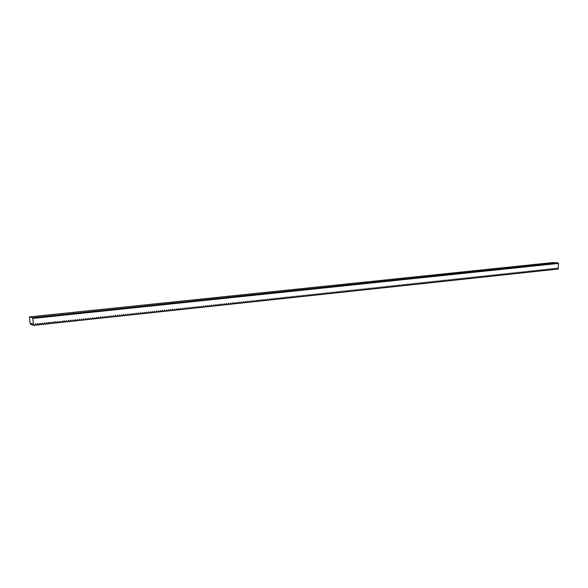 <?xml version="1.0" encoding="UTF-8"?>
<svg xmlns="http://www.w3.org/2000/svg" width="588" height="588" viewBox="0 0 588 588"><rect width="100%" height="100%" fill="white"/><g stroke="black" fill="none" stroke-linecap="round" stroke-linejoin="round"><path stroke-width="0.88" d="M558.578 263.424L32.825 318.409L33.391 324.113L30.032 323.187L29.4 316.903L552.852 262.557L558.115 262.895L558.578 263.424L558.166 269.106L557.431 268.069L556.792 269.253L555.469 269.223M556.424 269.289L556.057 268.216L555.41 269.4L554.087 269.37M555.043 269.444L554.675 268.363L554.036 269.547L552.705 269.517M553.661 269.591L553.293 268.51L552.654 269.701L551.323 269.671M552.279 269.738L551.911 268.657L551.272 269.848L549.934 269.819M550.897 269.885L550.53 268.804L549.883 269.995L548.553 269.966M549.508 270.032L549.141 268.959L548.494 270.142L547.163 270.113M548.126 270.186L547.751 269.106L547.105 270.296L545.767 270.267M546.73 270.333L546.362 269.253L545.715 270.443L544.378 270.414M545.341 270.48L544.966 269.4L544.319 270.59L542.981 270.561M543.944 270.634L543.577 269.554L542.922 270.745L541.585 270.715M542.548 270.781L542.18 269.701L541.526 270.892L540.181 270.862M541.151 270.936L540.776 269.848L540.129 271.046L538.784 271.009M539.755 271.083L539.38 270.002L538.726 271.193L537.381 271.164M538.351 271.237L537.976 270.149L537.322 271.347L535.977 271.311M536.947 271.384L536.572 270.296L535.918 271.494L534.565 271.465M535.543 271.538L535.161 270.451L534.507 271.649L533.154 271.612M534.132 271.685L533.75 270.598L533.103 271.803L531.743 271.766M532.721 271.84L532.338 270.752L531.692 271.95L530.332 271.921M531.309 271.994L530.927 270.906L530.273 272.104L528.913 272.068M529.898 272.141L529.516 271.053L528.862 272.259L527.495 272.222M528.48 272.295L528.097 271.208L527.443 272.406L526.076 272.376M527.061 272.45L526.679 271.355L526.017 272.56L524.658 272.523M525.643 272.604L525.253 271.509L524.599 272.714L523.232 272.678M524.217 272.759L523.835 271.663L523.173 272.869L521.806 272.832M522.791 272.906L522.409 271.818L521.747 273.023L520.38 272.986M521.365 273.06L520.975 271.965L520.321 273.177L518.947 273.141M519.939 273.214L519.549 272.119L518.888 273.332L517.514 273.295M518.506 273.369L518.116 272.273L517.455 273.479L516.08 273.442M517.072 273.523L516.683 272.428L516.021 273.633L514.64 273.596M515.639 273.677L515.25 272.582L514.588 273.788L513.206 273.751M514.199 273.832L513.809 272.736L513.148 273.949L511.766 273.905M512.758 273.986L512.369 272.891L511.707 274.104L510.318 274.059M511.317 274.14L510.928 273.045L510.259 274.258L508.877 274.214M509.877 274.295L509.48 273.2L508.818 274.412L507.429 274.375M508.429 274.456L508.032 273.354L507.37 274.567L505.981 274.53M506.981 274.611L506.584 273.508L505.923 274.721L504.526 274.684M505.533 274.765L505.136 273.663L504.467 274.875L503.071 274.839M504.078 274.919L503.681 273.817L503.012 275.037L501.615 274.993M502.622 275.074L502.225 273.971L501.557 275.191L500.16 275.155M501.167 275.235L500.77 274.126L500.101 275.346L498.697 275.309M499.712 275.39L499.308 274.287L498.639 275.507L497.235 275.463M498.249 275.544L497.845 274.442L497.176 275.662L495.772 275.618M496.786 275.706L496.382 274.596L495.713 275.823L494.31 275.779M495.316 275.86L494.92 274.758L494.243 275.978L492.84 275.934M493.854 276.022L493.45 274.912L492.773 276.139L491.37 276.095M492.384 276.176L491.98 275.066L491.303 276.294L489.892 276.25M490.914 276.338L490.51 275.228L489.833 276.456L488.415 276.411M489.436 276.492L489.032 275.382L488.356 276.61L486.938 276.566M487.959 276.654L487.555 275.544L486.879 276.772L485.46 276.728M486.482 276.816L486.078 275.699L485.401 276.926L483.983 276.882M485.004 276.97L484.593 275.86L483.917 277.088L482.498 277.044M483.52 277.132L483.108 276.015L482.432 277.249L481.006 277.205M482.035 277.293L481.623 276.176L480.947 277.411L479.521 277.36M480.55 277.448L480.139 276.338L479.455 277.565L478.029 277.521M479.058 277.609L478.647 276.492L477.963 277.727L476.537 277.683M477.566 277.771L477.155 276.654L476.471 277.889L475.038 277.845M476.074 277.933L475.655 276.816L474.979 278.05L473.546 277.999M474.575 278.095L474.163 276.977L473.48 278.212L472.046 278.161M473.075 278.256L472.664 277.132L471.98 278.374L470.54 278.322M471.576 278.418L471.164 277.293L470.481 278.536L469.04 278.484M470.077 278.58L469.658 277.455L468.974 278.697L467.534 278.646M468.57 278.741L468.151 277.617L467.467 278.859L466.019 278.808M467.063 278.903L466.644 277.779L465.961 279.021L464.513 278.969M465.549 279.065L465.13 277.94L464.446 279.182L462.999 279.131M464.042 279.226L463.616 278.102L462.932 279.344L461.484 279.293M462.528 279.388L462.102 278.264L461.418 279.506L459.963 279.454M461.007 279.55L460.588 278.425L459.897 279.675L458.442 279.623M459.493 279.719L459.066 278.587L458.375 279.837L456.92 279.785M457.971 279.881L457.545 278.749L456.854 279.998L455.399 279.947M456.45 280.042L456.023 278.918L455.332 280.16L453.87 280.108M454.921 280.204L454.495 279.079L453.804 280.329L452.341 280.27M453.392 280.373L452.966 279.241L452.275 280.491L450.805 280.439M451.863 280.535L451.437 279.403L450.739 280.66L449.276 280.601M450.327 280.704L449.901 279.572L449.21 280.821L447.74 280.77M448.798 280.866L448.365 279.734L447.674 280.983L446.196 280.932M447.255 281.027L446.829 279.895L446.13 281.152L444.66 281.093M445.719 281.196L445.285 280.064L444.587 281.321L443.117 281.262M444.175 281.365L443.742 280.226L443.043 281.483L441.566 281.424M442.632 281.527L442.198 280.395L441.5 281.652L440.022 281.593M441.088 281.696L440.647 280.557L439.949 281.814L438.472 281.762M439.537 281.858L439.104 280.726L438.398 281.983L436.921 281.924M437.986 282.027L437.545 280.888L436.847 282.152L435.363 282.093M436.428 282.196L435.995 281.057L435.296 282.321L433.804 282.262M434.877 282.365L434.436 281.226L433.738 282.483L432.246 282.424M433.319 282.527L432.878 281.387L432.173 282.652L430.681 282.593M431.754 282.696L431.313 281.556L430.614 282.821L429.115 282.762M430.195 282.865L429.755 281.726L429.049 282.99L427.55 282.931M428.63 283.034L428.182 281.895L427.483 283.159L425.984 283.093M427.057 283.203L426.616 282.056L425.91 283.328L424.411 283.262M425.491 283.372L425.043 282.225L424.338 283.497L422.831 283.431M423.919 283.541L423.47 282.394L422.765 283.666L421.258 283.6M422.338 283.71L421.897 282.563L421.184 283.835L419.678 283.769M420.765 283.879L420.317 282.732L419.604 284.004L418.097 283.938M419.185 284.048L418.737 282.901L418.024 284.173L416.51 284.107M417.598 284.217L417.149 283.071L416.444 284.342L414.922 284.283M416.017 284.394L415.562 283.24L414.856 284.519L413.335 284.452M414.43 284.563L413.974 283.409L413.261 284.688L411.747 284.621M412.835 284.732L412.386 283.585L411.673 284.857L410.152 284.79M411.247 284.901L410.791 283.754L410.079 285.026L408.557 284.959M409.652 285.077L409.197 283.923L408.484 285.202L406.955 285.136M408.05 285.246L407.594 284.092L406.881 285.371L405.353 285.305M406.455 285.415L405.999 284.261L405.279 285.548L403.75 285.474M404.853 285.592L404.397 284.438L403.677 285.717L402.148 285.65M403.243 285.761L402.787 284.607L402.074 285.893L400.538 285.819M401.641 285.937L401.178 284.783L400.465 286.062L398.921 285.996M400.031 286.106L399.568 284.952L398.848 286.238L397.312 286.165M398.414 286.282L397.958 285.121L397.238 286.407L395.695 286.341M396.804 286.459L396.341 285.298L395.621 286.584L394.078 286.51M395.187 286.628L394.724 285.474L394.004 286.76L392.453 286.687M393.563 286.804L393.1 285.643L392.38 286.929L390.829 286.856M391.946 286.981L391.476 285.819L390.755 287.106L389.205 287.032M390.322 287.157L389.851 285.988L389.131 287.282L387.573 287.209M388.69 287.326L388.22 286.165L387.499 287.459L385.941 287.385M387.058 287.503L386.595 286.341L385.868 287.635L384.309 287.554M385.427 287.679L384.956 286.518L384.236 287.811L382.67 287.73M383.795 287.855L383.325 286.687L382.597 287.988L381.031 287.907M382.156 288.032L381.685 286.863L380.958 288.164L379.392 288.083M380.517 288.208L380.039 287.04L379.311 288.341L377.746 288.26M378.87 288.385L378.4 287.216L377.672 288.517L376.099 288.436M377.231 288.561L376.754 287.392L376.026 288.693L374.453 288.612M375.578 288.737L375.1 287.569L374.372 288.87L372.799 288.789M373.931 288.914L373.454 287.745L372.719 289.046L371.146 288.965M372.277 289.09L371.8 287.922L371.065 289.222L369.484 289.142M370.624 289.274L370.139 288.098L369.411 289.399L367.823 289.318M368.963 289.45L368.485 288.274L367.75 289.583L366.162 289.502M367.302 289.627L366.816 288.458L366.081 289.759L364.501 289.678M365.64 289.81L365.155 288.635L364.42 289.935L362.833 289.855M363.972 289.987L363.487 288.811L362.752 290.119L361.157 290.031M362.304 290.163L361.818 288.987L361.083 290.296L359.488 290.215M360.628 290.347L360.143 289.171L359.408 290.479L357.813 290.391M358.959 290.523L358.467 289.347L357.732 290.656L356.13 290.575M357.284 290.707L356.791 289.524L356.049 290.839L354.454 290.751M355.6 290.884L355.108 289.708L354.373 291.016L352.771 290.935M353.917 291.067L353.425 289.884L352.69 291.2L351.08 291.111M352.234 291.251L351.742 290.068L350.999 291.383L349.39 291.295M350.544 291.428L350.051 290.251L349.309 291.567L347.699 291.472M348.853 291.611L348.361 290.428L347.618 291.744L346.009 291.655M347.163 291.795L346.67 290.612L345.92 291.927L344.311 291.839M345.465 291.979L344.972 290.788L344.223 292.111L342.606 292.016M343.767 292.163L343.274 290.972L342.525 292.295L340.908 292.199M342.069 292.339L341.569 291.156L340.82 292.479L339.202 292.383M340.364 292.523L339.864 291.339L339.114 292.662L337.49 292.567M338.659 292.706L338.159 291.523L337.409 292.846L335.785 292.75M336.953 292.89L336.446 291.707L335.697 293.03L334.065 292.934M335.241 293.074L334.734 291.883L333.984 293.214L332.352 293.118M333.521 293.258L333.021 292.067L332.264 293.397L330.632 293.302M331.808 293.449L331.301 292.251L330.544 293.581L328.912 293.486M330.089 293.632L329.581 292.434L328.824 293.765L327.185 293.669M328.361 293.816L327.854 292.626L327.097 293.949L325.458 293.853M326.634 294L326.127 292.809L325.37 294.14L323.731 294.037M324.907 294.191L324.4 292.993L323.643 294.323L321.996 294.221M323.179 294.375L322.665 293.177L321.908 294.507L320.262 294.412M321.445 294.559L320.93 293.361L320.173 294.698L318.52 294.595M319.703 294.75L319.196 293.552L318.431 294.882L316.778 294.779M317.968 294.933L317.454 293.735L316.689 295.073L315.036 294.97M316.226 295.125L315.712 293.919L314.947 295.257L313.286 295.154M314.477 295.308L313.963 294.11L313.198 295.448L311.537 295.338M312.728 295.499L312.213 294.294L311.449 295.632L309.788 295.529M310.978 295.683L310.464 294.485L309.7 295.823L308.031 295.713M309.229 295.874L308.707 294.669L307.943 296.014L306.274 295.904M307.473 296.065L306.951 294.86L306.179 296.198L304.51 296.095M305.709 296.249L305.187 295.044L304.422 296.389L302.746 296.279M303.945 296.44L303.423 295.235L302.658 296.58L300.983 296.47M302.181 296.631L301.659 295.426L300.887 296.771L299.211 296.661M300.417 296.822L299.887 295.61L299.116 296.962L297.44 296.852M298.645 297.014L298.116 295.801L297.344 297.153L295.661 297.036M296.866 297.205L296.345 295.992L295.573 297.344L293.882 297.227M295.095 297.396L294.566 296.183L293.794 297.535L292.104 297.418M293.316 297.587L292.78 296.374L292.008 297.726L290.318 297.609M291.53 297.778L291.001 296.565L290.222 297.918L288.532 297.8M289.744 297.969L289.215 296.756L288.436 298.109L286.738 297.991M287.958 298.16L287.422 296.947L286.65 298.3L284.945 298.182M286.165 298.351L285.628 297.138L284.857 298.498L283.151 298.373M284.371 298.55L283.835 297.33L283.056 298.689L281.351 298.564M282.571 298.741L282.034 297.521L281.255 298.88L279.55 298.763M280.777 298.932L280.233 297.712L279.454 299.079L277.749 298.954M278.969 299.13L278.433 297.91L277.646 299.27L275.941 299.145M277.161 299.321L276.625 298.101L275.838 299.461L274.126 299.336M275.353 299.512L274.809 298.292L274.03 299.659L272.31 299.535M273.545 299.711L273.001 298.491L272.215 299.851L270.495 299.726M271.729 299.909L271.186 298.682L270.399 300.049L268.679 299.924M269.914 300.101L269.363 298.88L268.576 300.248L266.856 300.115M268.091 300.299L267.54 299.071L266.754 300.439L265.026 300.314M266.268 300.49L265.717 299.27L264.931 300.637L263.196 300.505M264.438 300.689L263.887 299.461L263.101 300.836L261.366 300.703M262.608 300.887L262.057 299.659L261.27 301.034L259.529 300.902M260.778 301.085L260.219 299.858L259.433 301.225L257.691 301.093M258.94 301.284L258.382 300.049L257.595 301.423L255.854 301.291M257.103 301.482L256.544 300.248L255.751 301.622L254.009 301.49M255.258 301.681L254.7 300.446L253.906 301.82L252.164 301.688M253.413 301.879L252.855 300.644L252.061 302.019L250.312 301.887M251.561 302.078L251.002 300.843L250.209 302.217L248.459 302.078M249.709 302.276L249.15 301.041L248.356 302.423L246.6 302.276M247.857 302.475L247.298 301.24L246.497 302.622L244.74 302.475M245.997 302.673L245.439 301.438L244.637 302.82L242.881 302.68M244.138 302.871L243.572 301.637L242.778 303.018L241.014 302.879M242.278 303.07L241.705 301.835L240.911 303.217L239.147 303.077M240.411 303.276L239.838 302.034L239.037 303.423L237.273 303.276M238.537 303.474L237.971 302.239L237.17 303.621L235.398 303.474M236.663 303.68L236.097 302.438L235.288 303.827L233.517 303.673M234.788 303.878L234.215 302.636L233.414 304.025L231.635 303.878M232.907 304.084L232.334 302.835L231.532 304.231L229.754 304.077M231.025 304.283L230.452 303.041L229.643 304.43L227.865 304.283M229.136 304.488L228.563 303.239L227.754 304.635L225.976 304.481M227.247 304.687L226.674 303.445L225.865 304.841L224.079 304.687M225.358 304.893L224.778 303.643L223.969 305.04L222.183 304.885M223.462 305.099L222.881 303.849L222.073 305.245L220.279 305.091M221.566 305.297L220.985 304.055L220.169 305.451L218.376 305.29M219.662 305.503L219.081 304.253L218.266 305.657L216.472 305.495M217.758 305.709L217.17 304.459L216.362 305.863L214.561 305.701M215.847 305.914L215.259 304.665L214.451 306.069L212.65 305.907M213.936 306.12L213.348 304.871L212.533 306.274L210.732 306.105M212.025 306.326L211.437 305.076L210.622 306.48L208.814 306.311M210.107 306.532L209.512 305.282L208.696 306.686L206.888 306.517M208.181 306.738L207.593 305.488L206.778 306.892L204.962 306.723M206.256 306.943L205.668 305.694L204.844 307.098L203.029 306.929M204.33 307.156L203.735 305.9L202.919 307.303L201.096 307.134M202.397 307.362L201.802 306.105L200.986 307.517L199.163 307.34M200.464 307.568L199.869 306.311L199.045 307.722L197.223 307.546M198.524 307.781L197.928 306.517L197.105 307.928L195.282 307.759M196.583 307.987L195.988 306.723L195.165 308.141L193.334 307.965M194.643 308.193L194.04 306.936L193.217 308.347L191.387 308.171M192.695 308.406L192.092 307.142L191.269 308.56L189.432 308.377M190.74 308.612L190.137 307.348L189.314 308.766L187.476 308.59M188.792 308.825L188.182 307.561L187.359 308.979L185.514 308.796M186.83 309.038L186.227 307.767L185.396 309.192L183.552 309.009M184.867 309.244L184.264 307.98L183.434 309.398L181.582 309.214M182.905 309.457L182.295 308.193L181.464 309.611L179.612 309.428M180.935 309.67L180.325 308.399L179.494 309.825L177.642 309.633M178.965 309.883L178.355 308.612L177.525 310.038L175.665 309.847M176.995 310.096L176.378 308.825L175.547 310.251L173.688 310.06M175.011 310.31L174.401 309.038L173.563 310.464L171.703 310.273M173.034 310.523L172.416 309.244L171.578 310.677L169.719 310.479M171.049 310.736L170.432 309.457L169.594 310.89L167.727 310.692M169.057 310.949L168.44 309.67L167.602 311.103L165.735 310.905M167.066 311.162L166.448 309.883L165.61 311.317L163.736 311.118M165.074 311.375L164.449 310.096L163.611 311.53L161.737 311.331M163.074 311.589L162.45 310.31L161.612 311.75L159.73 311.544M161.075 311.809L160.451 310.53L159.605 311.963L157.724 311.758M159.069 312.022L158.437 310.743L157.599 312.177L155.71 311.971M157.055 312.235L156.43 310.956L155.585 312.397L153.696 312.191M155.048 312.456L154.416 311.17L153.571 312.61L151.682 312.404M153.027 312.669L152.395 311.39L151.55 312.831L149.661 312.618M151.006 312.889L150.374 311.603L149.528 313.044L147.632 312.838M148.984 313.103L148.352 311.824L147.507 313.264L145.603 313.051M146.963 313.323L146.324 312.037L145.471 313.485L143.575 313.264M144.927 313.544L144.295 312.257L143.443 313.698L141.539 313.485M142.899 313.757L142.259 312.471L141.407 313.918L139.496 313.698M140.855 313.977L140.216 312.691L139.363 314.139L137.452 313.918M138.819 314.198L138.18 312.912L137.32 314.359L135.409 314.139M136.776 314.418L136.129 313.125L135.277 314.58L133.358 314.352M134.726 314.639L134.079 313.345L133.226 314.8L131.308 314.573M132.675 314.859L132.028 313.566L131.168 315.021L129.25 314.793M130.617 315.08L129.97 313.786L129.11 315.241L127.192 315.014M128.559 315.3L127.912 314.007L127.052 315.462L125.126 315.234M126.501 315.521L125.847 314.227L124.987 315.683L123.054 315.455M124.436 315.749L123.781 314.448L122.921 315.91L120.981 315.675M122.363 315.969L121.709 314.668L120.849 316.131L118.908 315.896M120.29 316.19L119.636 314.889L118.769 316.351L116.828 316.116M118.21 316.418L117.556 315.117L116.689 316.579L114.748 316.337M116.13 316.638L115.476 315.337L114.609 316.8L112.661 316.557M114.05 316.858L113.388 315.558L112.521 317.028L110.573 316.778M111.963 317.086L111.301 315.785L110.426 317.248L108.479 317.005M109.868 317.314L109.206 316.006L108.332 317.476L106.384 317.226M107.773 317.535L107.104 316.234L106.237 317.704L104.282 317.446M105.671 317.763L105.009 316.454L104.135 317.932L102.172 317.674M103.569 317.99L102.9 316.682L102.033 318.152L100.063 317.895M101.467 318.218L100.798 316.91L99.923 318.38L97.953 318.123M99.357 318.439L98.681 317.13L97.806 318.608L95.837 318.343M97.241 318.667L96.564 317.358L95.69 318.836L93.72 318.571M95.124 318.894L94.448 317.586L93.573 319.064L91.596 318.799M93 319.122L92.323 317.814L91.449 319.291L89.464 319.027M90.875 319.358L90.199 318.042L89.317 319.519L87.333 319.247M88.744 319.585L88.068 318.27L87.186 319.747L85.201 319.475M86.612 319.813L85.929 318.498L85.047 319.982L83.062 319.703M84.474 320.041L83.79 318.725L82.908 320.21L80.923 319.931M82.335 320.269L81.651 318.953L80.769 320.438L78.77 320.159M80.188 320.504L79.505 319.181L78.616 320.673L76.624 320.386M78.042 320.732L77.351 319.416L76.469 320.901L74.47 320.614M75.889 320.967L75.198 319.644L74.316 321.136L72.309 320.85M73.735 321.195L73.044 319.872L72.155 321.364L70.148 321.077M71.574 321.43L70.883 320.107L70.428 320.151L69.994 321.599L67.98 321.305M69.413 321.665L68.715 320.335L67.826 321.834L65.812 321.533M67.245 321.893L66.547 320.57L65.65 322.07L63.636 321.768M65.07 322.128L64.371 320.805L63.916 320.85L63.482 322.298L61.461 321.996M62.894 322.364L62.196 321.033L61.299 322.533L59.278 322.231M60.718 322.599L60.013 321.269L59.116 322.768L57.095 322.459M58.535 322.834L57.83 321.504L57.367 321.548L56.933 323.003L54.904 322.694M56.345 323.069L55.639 321.739L55.176 321.783L54.743 323.238L52.714 322.93M54.155 323.304L53.449 321.974L52.986 322.018L52.545 323.474L50.517 323.157M51.957 323.54L51.252 322.202L50.788 322.253L50.347 323.709L48.312 323.393M49.76 323.775L49.047 322.445L48.583 322.489L48.15 323.951L46.107 323.628M47.555 324.01L46.842 322.68L46.379 322.724L45.938 324.186L43.902 323.863M45.349 324.253L44.637 322.915L44.166 322.966L43.733 324.422L41.689 324.098M43.137 324.488L42.424 323.15L41.954 323.202L41.513 324.664L39.47 324.333M40.917 324.723L40.205 323.385L39.734 323.437L39.3 324.899L37.25 324.569M38.698 324.966L37.985 323.628L37.514 323.672L37.073 325.142L35.023 324.804M36.478 325.201L35.758 323.863L35.287 323.914L34.846 325.377L34.251 325.443L30.885 324.51L30.194 323.238M33.391 324.113L34.251 325.443M32.825 318.409L32.494 317.711L29.4 316.903M557.799 269.142L556.843 269.076M32.494 317.711L558.115 262.895"/></g></svg>
